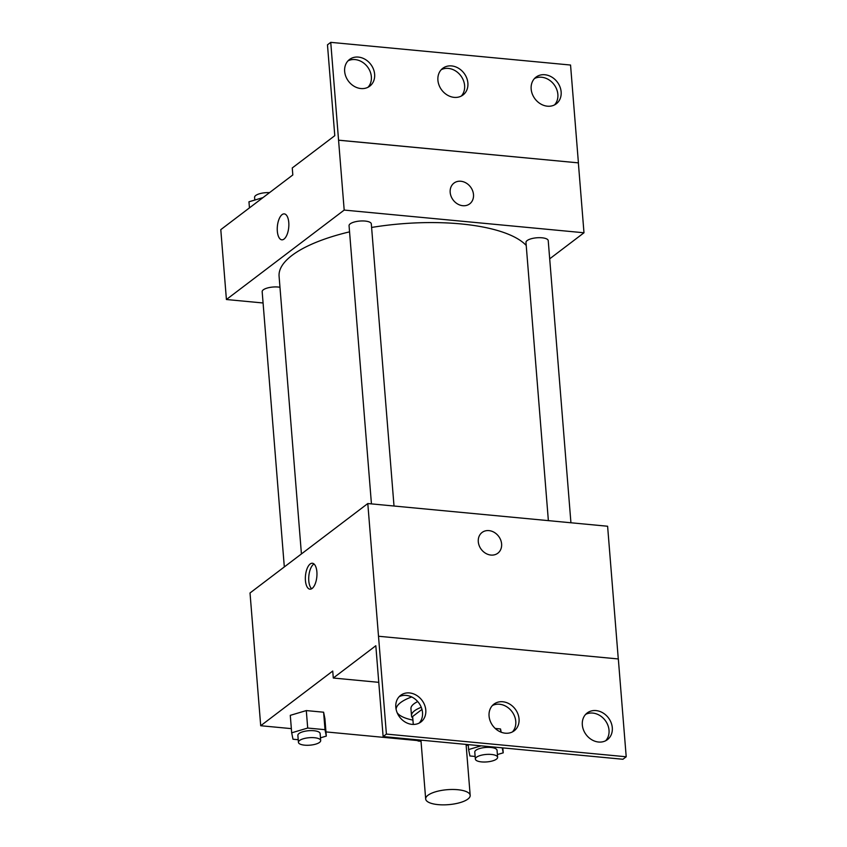 <?xml version="1.0" encoding="UTF-8"?>
<svg xmlns="http://www.w3.org/2000/svg" width="847" height="847" viewBox="0 0 847 847"><rect width="100%" height="100%" fill="white"/><g stroke="black" fill="none" stroke-linecap="round" stroke-linejoin="round"><path stroke-width="1.27" d="M427.947 795.28A22.329 7.507 -4.6 0 1 452.669 789.478A22.329 7.507 -4.6 0 1 470.18 795.386A22.329 7.507 -4.6 0 1 448.529 804.65A22.329 7.507 -4.6 0 1 425.67 798.965A22.329 7.507 -4.6 0 1 427.947 795.28M416.036 739.675A28.819 9.688 -4.6 0 0 418.217 741.03L421.033 741.305M421.965 709.426L412.648 716.509L413.283 724.439M421.266 707.309A29.772 10.005 175.4 0 0 411.504 715.715A29.772 10.005 175.4 0 0 412.785 718.277M411.504 715.715L410.943 708.727A29.772 10.005 -4.6 0 1 413.971 703.815A29.772 10.005 -4.6 0 1 417.74 701.581M396.1 709.278A44.658 15.002 -4.6 0 1 400.652 702.555A44.658 15.002 -4.6 0 1 411.695 696.965M412.934 720.098A44.658 15.002 -4.6 0 1 397.137 712.687M618.278 658.945L607.606 526.241L367.799 503.542L386.401 734.084L383.13 736.562L375.824 645.732L333.295 678.024L332.733 671.036L260.707 725.731L291.357 728.632M325.968 731.914L417.327 740.553M466.146 745.18L468.275 745.381M320.473 737.832L326.307 736.096L324.899 718.627L323.607 712.211L306.296 710.58L290.288 715.344L291.686 732.814L292.988 739.219L298.218 739.717M500.524 728.96L501.18 732.221L500.524 728.96L495.22 728.452L500.524 728.96L500.778 732.052M316.884 571.863A13.023 5.707 95.4 0 1 309.938 589.173A13.023 5.707 95.4 0 1 305.481 575.674A13.023 5.707 95.4 0 1 312.384 563.244A13.023 5.707 95.4 0 1 316.884 571.863M367.799 503.542L250.024 592.974L260.707 725.731M497.824 553.218A13.023 10.863 52.8 0 0 500.672 539.952A13.023 10.863 52.8 0 0 488.963 530.614A13.023 10.863 -127.2 0 1 500.672 539.952A13.023 10.863 -127.2 0 1 497.824 553.207A13.023 10.863 -127.2 0 1 481.297 549.407A13.023 10.863 -127.2 0 1 482.07 532.467A13.023 10.863 -127.2 0 1 488.963 530.614A13.023 10.863 52.8 0 0 482.07 532.467M383.13 736.562L622.937 759.261L626.208 756.773L618.331 658.955L378.535 636.256M314.015 563.986A13.023 5.707 -84.6 0 0 308.837 575.992A13.023 5.707 -84.6 0 0 311.664 588.76M333.295 678.024L378.768 682.333M386.401 734.084L626.208 756.773M425.787 710.072A16.749 13.965 52.8 0 0 416.29 695.186A16.749 13.965 52.8 0 0 400.673 695.313A16.749 13.965 52.8 0 0 399.678 717.102A16.749 13.965 52.8 0 0 420.927 721.993A16.749 13.965 52.8 0 0 425.787 710.072M612.296 727.721A16.749 13.965 52.8 0 0 602.81 712.835A16.749 13.965 52.8 0 0 587.183 712.973A16.749 13.965 52.8 0 0 586.188 734.751A16.749 13.965 52.8 0 0 607.437 739.643A16.749 13.965 52.8 0 0 612.296 727.721M519.042 718.902A16.749 13.965 52.8 0 0 509.545 704.005A16.749 13.965 52.8 0 0 493.928 704.143A16.749 13.965 52.8 0 0 492.933 725.921A16.749 13.965 52.8 0 0 514.182 730.813A16.749 13.965 52.8 0 0 519.042 718.902M419.18 723.084A16.749 13.965 52.8 0 0 422.515 712.56A16.749 13.965 52.8 0 0 399.149 696.7M605.69 740.733A16.749 13.965 52.8 0 0 609.025 730.209A16.749 13.965 52.8 0 0 585.658 714.36M512.435 731.914A16.749 13.965 52.8 0 0 515.77 721.379A16.749 13.965 52.8 0 0 492.403 705.53M301.426 553.949L279.087 276.291A126.521 42.509 -4.6 0 1 291.961 255.434A126.521 42.509 -4.6 0 1 349.557 231.856M371.6 227.451A126.521 42.509 -4.6 0 1 526.231 245.471M279.976 287.281A11.159 3.748 175.4 0 0 263.311 289.822A11.159 3.748 175.4 0 0 262.168 291.664L284.317 566.939M548.369 520.63L525.976 242.422A11.159 3.748 -4.6 0 1 527.12 240.58A11.159 3.748 -4.6 0 1 539.475 237.679A11.159 3.748 -4.6 0 1 548.231 240.633L570.931 522.768M371.441 503.891L349.059 225.683A11.159 3.748 -4.6 0 1 350.192 223.841A11.159 3.748 -4.6 0 1 362.558 220.94A11.159 3.748 -4.6 0 1 371.314 223.883L394.014 506.03M549.703 258.822L583.985 232.777L344.189 210.077L226.414 299.52L263.078 302.982M469.714 203.852A13.023 10.863 52.8 0 0 472.562 190.596A13.023 10.863 52.8 0 0 460.853 181.258A13.023 10.863 -127.2 0 1 472.562 190.596A13.023 10.863 -127.2 0 1 469.714 203.852A13.023 10.863 -127.2 0 1 453.187 200.051A13.023 10.863 -127.2 0 1 453.96 183.111A13.023 10.863 -127.2 0 1 460.853 181.247A13.023 10.863 52.8 0 0 453.96 183.111M226.414 299.52L220.792 229.643L292.818 174.948L292.257 167.96L334.787 135.668L327.471 44.838L330.743 42.35L570.55 65.039L578.416 162.868L338.567 140.21L344.189 210.077M578.363 162.899L583.985 232.777M288.774 222.507A13.023 5.707 95.4 0 1 281.829 239.817A13.023 5.707 95.4 0 1 277.371 226.318A13.023 5.707 95.4 0 1 284.274 213.889A13.023 5.707 95.4 0 1 288.774 222.507M330.743 42.35L338.567 140.21M284.285 213.889A13.023 5.707 -84.6 0 0 277.382 226.318A13.023 5.707 -84.6 0 0 281.829 239.817M467.883 83.059A16.749 13.965 52.8 0 0 458.386 68.173A16.749 13.965 52.8 0 0 442.769 68.311A16.749 13.965 52.8 0 0 441.774 90.089A16.749 13.965 52.8 0 0 463.023 94.98A16.749 13.965 52.8 0 0 467.883 83.059M531.164 89.051A16.749 13.965 52.8 0 0 540.661 103.948A16.749 13.965 52.8 0 0 556.278 103.81A16.749 13.965 52.8 0 0 557.273 82.021A16.749 13.965 52.8 0 0 536.024 77.13A16.749 13.965 52.8 0 0 531.164 89.051M344.655 71.402A16.749 13.965 52.8 0 0 354.141 86.288A16.749 13.965 52.8 0 0 369.768 86.161A16.749 13.965 52.8 0 0 370.764 64.372A16.749 13.965 52.8 0 0 349.515 59.481A16.749 13.965 52.8 0 0 344.655 71.402M578.416 162.868L338.62 140.168M461.276 96.082A16.749 13.965 52.8 0 0 464.611 85.547A16.749 13.965 52.8 0 0 441.245 69.698M554.531 104.901A16.749 13.965 52.8 0 0 554.002 84.509A16.749 13.965 52.8 0 0 534.499 78.527M368.022 87.252A16.749 13.965 52.8 0 0 367.492 66.86A16.749 13.965 52.8 0 0 347.99 60.868M262.972 197.616L248.965 201.787L249.452 207.886M254.799 200.051L254.576 197.34A11.159 3.748 -4.6 0 1 255.72 195.498A11.159 3.748 -4.6 0 1 269.526 192.64M326.307 736.096L325.015 729.68L307.705 728.049L291.686 732.814M298.43 742.332L297.869 735.344A11.159 3.748 -4.6 0 1 299.002 733.513A11.159 3.748 -4.6 0 1 311.368 730.612A11.159 3.748 -4.6 0 1 320.124 733.555L320.685 740.543A11.159 3.748 -4.6 0 1 309.864 745.18A11.159 3.748 -4.6 0 1 298.43 742.332A11.159 3.748 -4.6 0 1 299.563 740.49A11.159 3.748 -4.6 0 1 311.929 737.599A11.159 3.748 -4.6 0 1 320.685 740.543M324.899 718.627L323.607 712.211L325.015 729.68M323.607 712.211L306.296 710.58L307.705 728.049M306.296 710.58L290.288 715.344M497.39 754.571L503.224 752.835L502.218 747.837M481.107 745.836L468.613 749.563L469.905 755.969L475.146 756.466M475.358 759.081L474.786 752.094A11.159 3.748 -4.6 0 1 475.929 750.251A11.159 3.748 -4.6 0 1 488.296 747.35A11.159 3.748 -4.6 0 1 497.051 750.304L497.613 757.292A11.159 3.748 -4.6 0 1 486.781 761.919A11.159 3.748 -4.6 0 1 475.358 759.081A11.159 3.748 -4.6 0 1 476.49 757.239A11.159 3.748 -4.6 0 1 488.857 754.338A11.159 3.748 -4.6 0 1 497.613 757.292M502.832 747.89L503.224 752.835M468.211 744.619L468.613 749.563M470.18 795.386L466.083 744.418M425.67 798.965L420.938 740.14M395.761 705.572L396.025 708.907"/></g></svg>
